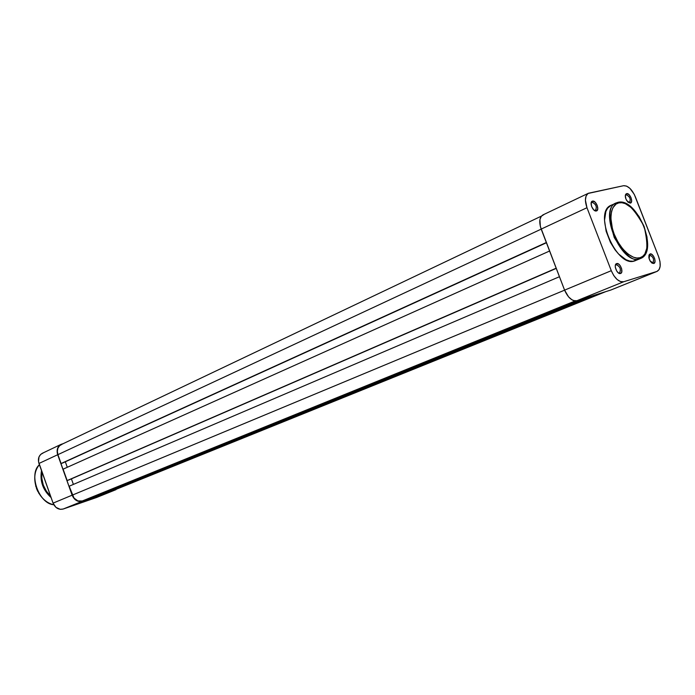 <?xml version="1.0" encoding="UTF-8"?>
<svg xmlns="http://www.w3.org/2000/svg" width="695" height="695" viewBox="0 0 695 695"><rect width="100%" height="100%" fill="white"/><g stroke="black" fill="none" stroke-linecap="round" stroke-linejoin="round"><path stroke-width="1.04" d="M626.247 194.73L625.318 195.616L626.247 194.73C629.879 196.503 630.973 199.118 629.54 202.575L626.742 200.655L625.63 198.188C624.996 195.634 625.335 194.114 626.647 193.618L625.344 195.417L625.891 198.952L627.959 202.141L630.33 203.114L631.625 201.307L631.077 197.78L629.018 194.6L626.647 193.618C629.896 192.654 633.744 202.575 630.33 203.114L629.322 202.645C631.069 199.387 630.044 196.746 626.247 194.73M649.408 255.126L649.643 255.03C653.309 256.759 654.377 259.4 652.84 262.953L651.762 262.91L653.76 263.492L650.034 260.86L649.052 258.514L650.06 253.936L648.8 255.856L649.53 255.074M592.149 202.271L591.089 203.348L592.149 202.271C595.989 204.061 597.127 206.771 595.563 210.385L596.345 210.959C592.861 212.018 588.865 201.663 592.548 201.116L591.132 202.992L591.654 206.658L593.825 209.968L596.345 210.959L597.752 209.065L597.222 205.407L595.068 202.123L592.548 201.116C596.032 200.099 600.002 210.368 596.345 210.959L595.32 210.463C597.231 207.058 596.18 204.33 592.149 202.271M616.013 264.83L616.274 264.717C620.157 266.48 621.26 269.217 619.575 272.927L618.854 273.213L620.505 273.491C617.099 274.786 613.077 264.361 616.682 263.587L615.423 265.082M611.131 205.26L607.595 208.231L605.884 211.471L604.528 220.341L606.118 231.209L610.427 242.355L615.049 249.826L618.559 254.005L625.986 259.713L629.618 261.025L632.989 261.251L639.617 258.827C621.469 265.907 597.77 209.49 616.126 202.966L617.846 202.375L618.785 202.888C625.326 199.952 633.762 207.805 644.109 226.457C648.826 246.603 647.462 257.02 640.034 257.715L639.617 258.827L640.486 258.523L634.535 260.946L640.486 258.523C659.346 251.877 637.176 196.989 617.959 202.349M543.872 214.59L541.344 216.206L539.937 219.524L540.363 226.553L564.583 290.136L568.588 296.913L571.994 299.832L573.731 300.622L576.92 300.709L610.94 289.997M588.448 193.236L542.951 214.903C539.424 217.248 538.834 221.983 541.179 229.089L586.971 207.718L585.407 200.099L586.085 196.016L588.022 193.479L623.58 185.704L626.603 186.104L629.905 188.362L634.283 194.392L658.634 256.724L660.007 261.72L660.154 266.272L659.051 269.695L656.853 271.458L623.693 281.744L620.531 281.597L617.056 279.451L613.807 275.62L611.279 270.694L586.971 207.718L541.179 229.089L564.583 290.136L611.279 270.694L586.971 207.718C584.512 200.395 585.016 195.556 588.483 193.227L623.58 185.704C628.072 185.582 631.998 189.292 635.36 196.815L658.634 256.724C661.162 264.248 660.658 269.121 657.14 271.354L610.627 290.11L576.92 300.709L623.693 281.744L656.853 271.458L611.192 289.885M620.505 273.491L621.695 272.205L621.634 268.713L620.374 265.907L618.515 263.987L616.187 263.839L615.31 265.603L615.336 267.384L616.804 271.18L618.672 273.109L620.505 273.491L619.462 272.961C621.304 269.356 620.244 266.611 616.274 264.717L616.682 263.587C620.088 262.345 624.084 272.675 620.505 273.491M653.76 263.492L655.011 261.555L654.751 258.905L653.543 256.194L651.172 254.014L649.226 254.579L648.843 257.576L650.268 261.242L652.04 263.11L653.76 263.492L652.735 262.988C654.421 259.53 653.387 256.881 649.643 255.03L650.06 253.936C653.231 252.763 657.105 262.736 653.76 263.492M612.764 204.712L611.287 205.199M617.838 202.375L616.126 202.966C608.646 205.225 608.029 216.762 614.267 237.568C625.196 255.161 633.649 262.241 639.617 258.827L640.034 257.715C635.968 259.991 622.598 254.535 614.215 234.189C606.778 213.617 613.876 202.94 618.785 202.888L621.929 202.74L625.326 203.652L632.415 208.413L638.992 216.414L644.109 226.457L647.028 237.091L647.297 246.751L644.856 253.996L642.71 256.351L640.034 257.715L636.933 258.027L633.519 257.263L628.115 254.162L622.781 248.958L618.011 242.103L614.215 234.189L612.417 228.681L610.844 218.1L611.548 211.358L612.886 207.77L616.039 204.087L618.785 202.888L617.846 202.375L611.131 205.268C592.739 211.81 616.352 268.035 634.535 260.946L635.421 260.634M611.279 270.694L564.583 290.136C568.041 297.816 572.159 301.343 576.92 300.709L623.693 281.744C618.984 282.309 614.849 278.626 611.279 270.694M541.431 216.102L61.177 444.618C57.711 446.694 56.625 450.039 57.92 454.652L61.082 463.53L62.454 463.105L546.322 242.512L61.082 463.53L57.92 454.652L541.197 229.133L57.92 454.652L57.337 451.342L57.911 448.205L59.57 445.73L62.037 444.287M115.596 489.515L605.614 291.683L115.596 489.515M598.386 293.959L108.403 491.991L598.386 293.959M593.747 295.418L103.798 493.58L593.747 295.418M584.243 298.407L94.416 496.803L103.798 493.58L94.329 496.551L584.243 298.407M579.465 299.91L89.733 498.419L579.465 299.91M575.286 300.909L82.279 500.982L575.286 300.909M72.35 495.118C74.574 499.983 77.883 501.938 82.279 500.982L77.91 500.921L74.009 498.098L69.179 486.213L559.44 276.723L69.179 486.213L72.35 495.118L564.592 290.163L72.35 495.118M73.392 484.406L71.411 478.864L73.392 484.406M68.518 480.115L556.243 268.392L68.518 480.115M556.174 268.201L67.163 480.566L63.097 469.168L549.589 251.017L63.097 469.168L67.163 480.566L556.174 268.201M65.321 461.793L67.285 467.292L65.321 461.793M62.454 463.105L546.418 242.763L62.454 463.105M43.229 452.932L40.692 454.408L38.99 456.928L38.529 461.793L53.072 503.128L55.93 507.359L60.239 509.331L63.193 509.027L96.84 497.385M115.978 489.671L96.266 497.611L115.691 489.775L82.375 501.251L63.193 509.027L96.553 497.507L117.542 488.741L82.375 501.251L77.866 501.191L75.034 499.514L72.124 495.188L57.242 453.027L57.242 449.63L58.415 446.676L60.587 444.618L63.28 443.618L61.047 444.366C57.477 446.511 56.356 449.96 57.694 454.73L72.124 495.188L53.072 503.128L38.963 463.461L57.694 454.73L38.963 463.461C37.669 458.796 38.79 455.399 42.343 453.279L61.021 444.383M63.193 509.027L82.375 501.251C77.831 502.233 74.417 500.218 72.124 495.188L53.072 503.128C55.313 508.045 58.693 510.017 63.193 509.027M50.57 496.108L46.452 491.33L43.264 485.014L41.77 478.143L41.987 471.966C40.892 481.288 43.75 489.341 50.57 496.108M39.415 464.729C28.764 476.718 37.678 501.573 53.81 504.744C39.076 504.057 28.226 474.042 39.415 464.729C28.721 476.735 37.643 501.608 53.819 504.761M51.091 497.551C42.934 490.157 39.737 481.175 41.5 470.584C39.789 481.157 42.986 490.149 51.091 497.551M36.435 488.385L37.773 491.434L36.435 488.385M591.193 202.688L591.888 202.358M615.423 265.064L616.135 264.769M657.122 271.363L610.914 290.006M652.205 263.205L652.744 262.988M618.863 273.222L619.462 272.97M594.868 210.707L595.346 210.481M115.883 489.41L605.753 291.639M38.99 493.58L35.68 486.031"/></g></svg>
